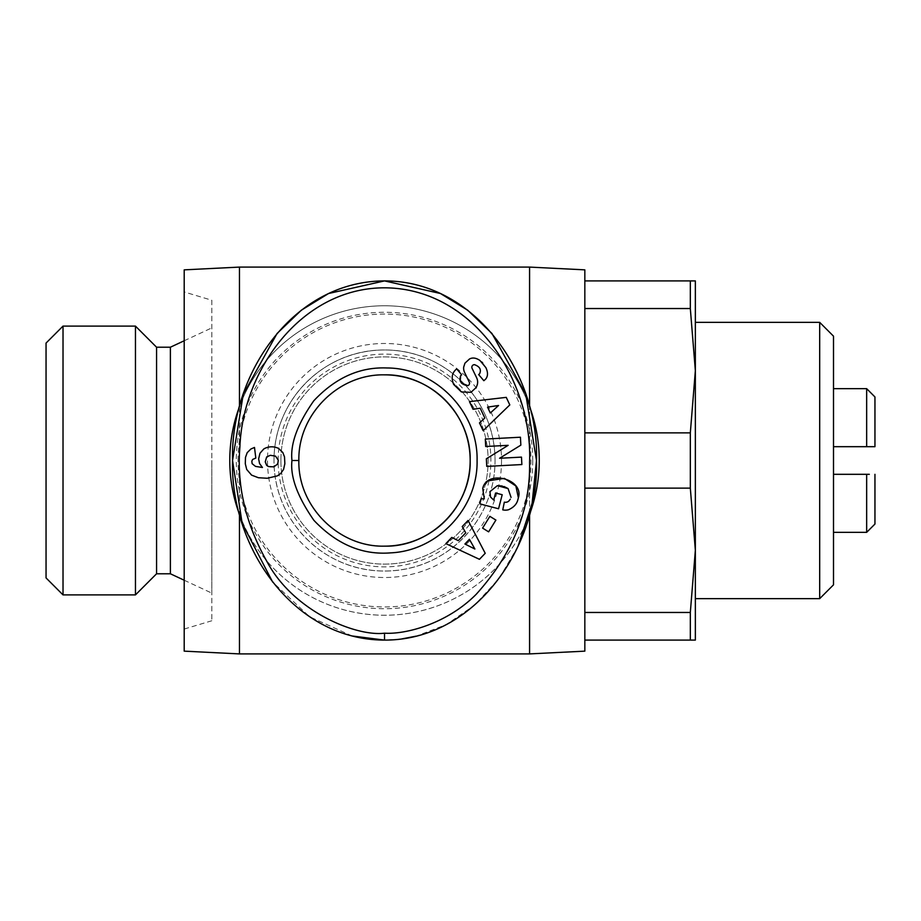<?xml version="1.0" encoding="UTF-8"?>
<svg xmlns="http://www.w3.org/2000/svg" width="921" height="921" viewBox="0 0 921 921"><rect width="100%" height="100%" fill="white"/><g stroke="black" fill="none" stroke-linecap="round" stroke-linejoin="round"><path stroke-width="0.69" stroke-dasharray="4.61 3.45" d="M539.245 460.5A154.728 154.728 0 0 1 384.518 615.228A154.728 154.728 0 0 1 229.79 460.5A154.728 154.728 0 0 1 384.518 305.772A154.728 154.728 0 0 1 539.245 460.5A154.728 154.728 0 0 0 384.518 305.772A154.728 154.728 0 0 0 229.79 460.5M484.285 498.86L481.176 498.733L479.841 503.891L498.549 508.76L502.198 494.727L495.567 493L493.714 500.08L490.559 497.041M481.741 361.953L479.933 360.468M239.46 653.91L239.46 267.09M529.575 267.09L529.575 653.91M273.998 460.5C273.802 399.714 324.031 349.635 384.471 349.98C444.981 349.658 495.279 399.679 495.038 460.5A110.52 110.52 0 0 1 384.518 571.02A110.52 110.52 0 0 1 273.998 460.5A110.52 110.52 0 0 1 384.518 349.98A110.52 110.52 0 0 1 495.038 460.5C495.222 521.286 445.027 571.354 384.552 571.02C323.95 571.365 273.71 521.125 273.998 460.5A110.52 110.52 0 0 1 384.518 349.98A110.52 110.52 0 0 1 495.038 460.5M584.835 269.853L584.835 651.147M184.2 651.147L184.2 269.853M211.83 300.246L211.83 620.754L211.83 300.246L184.2 291.957L184.2 629.043L184.2 291.957M211.83 620.754L184.2 629.043M239.748 405.873A154.728 154.728 0 0 1 529.287 405.885M170.385 573.783L170.385 347.217M211.83 460.5L211.83 593.124L211.83 460.5M238.079 460.5A146.439 146.439 0 0 1 384.518 314.061A146.439 146.439 0 0 1 530.957 460.5A146.439 146.439 0 0 1 384.518 606.939A146.439 146.439 0 0 1 238.079 460.5M695.355 460.5L695.355 322.35L695.355 460.5M819.69 322.35L819.69 598.65M156.57 573.783L156.57 347.217M833.505 336.165L833.505 584.835M135.456 594.897L135.456 326.103M280.905 460.5A103.613 103.613 0 0 1 384.518 356.888A103.613 103.613 0 0 1 488.13 460.5A103.613 103.613 0 0 1 384.518 564.113A103.613 103.613 0 0 1 280.905 460.5A103.613 103.613 0 0 1 384.518 356.888A103.613 103.613 0 0 1 488.13 460.5A103.613 103.613 0 0 1 384.518 564.113A103.613 103.613 0 0 1 280.905 460.5M63.019 594.897L63.019 326.103M278.142 460.5A106.376 106.376 0 0 1 384.518 354.125A106.376 106.376 0 0 1 490.893 460.5A106.376 106.376 0 0 1 384.518 566.875A106.376 106.376 0 0 1 278.142 460.5M46.05 577.928L46.05 343.073M474.488 364.67A2.579 2.579 0 0 0 472.093 368.365L476.675 377.84A9.671 9.671 0 0 1 476.986 385.565M278.568 448.435A15.553 15.553 0 0 0 263.809 448.941L259.987 453.236L258.628 458.888L259.561 463.562L262.45 467.488L255.52 466.394L252.124 463.689L251.813 461.168L252.665 459.441L255.819 458.071L254.495 447.445L250.88 449.011L247.162 452.706L245.493 457.38L245.285 463.724L246.713 469.48L251.594 475.132L258.421 477.734L267.286 478.264L277.29 475.904L280.629 473.59L283.576 469.422L284.854 463.689L284.508 456.874L282.805 452.487L278.568 448.435M384.518 374.847A85.653 85.653 0 0 0 298.865 460.5A85.653 85.653 0 0 0 384.518 546.153M239.46 406.656L239.46 514.344M529.575 514.344L529.575 406.656M584.835 640.095L584.835 280.905L584.835 640.095L695.355 640.095L695.355 550.298L690.324 612.465L690.324 640.095M584.835 612.465L690.324 612.465M584.835 488.13L690.324 488.13L695.355 550.298L695.355 370.703L690.324 432.87L584.835 432.87M690.324 488.13L690.324 432.87M584.835 308.535L690.324 308.535L695.355 370.703L695.355 280.905L690.324 280.905L690.324 308.535M584.835 280.905L690.324 280.905M529.31 515.069A154.728 154.728 0 0 1 239.748 515.127M833.505 474.315L833.505 532.338L833.505 474.315M833.505 446.685L833.505 388.662L833.505 446.685L866.661 446.685L866.661 388.662M869.32 474.315L866.661 474.315L866.661 532.338M518.039 546.257L499.147 578.4L474.626 605.12L446.248 624.611L416.234 636.135M401.625 638.955L384.518 640.095M352.133 635.974L309.709 616.828L272.662 582.06M874.95 474.315L874.95 524.049M874.95 396.951L874.95 446.685M509.808 404.906L506.251 397.365L469.445 401.625L473.049 409.281L480.198 408.222L484.826 418.019L479.473 422.9L483.145 430.671L509.808 404.906M495.901 520.077L489.857 516.347L482.592 528.101L488.625 531.843L495.901 520.077M517.821 499.919L518.373 497.8M488.28 480.797L482.731 488.521M502.221 486.012L504.04 486.507M510.326 499.17L508.853 501.012A4.835 4.835 0 0 1 504.34 502.152L502.762 509.854A11.915 11.915 0 0 0 508.415 509.774M479.588 373.788L478.644 374.582L483.847 380.707L485.54 379.233M485.758 367.41L482.685 362.909M464.944 363.173L463.7 367.053A9.671 9.671 0 0 0 464.598 372.452L469.273 382.123A2.579 2.579 0 0 1 467.868 385.657M461.513 383.101L460.201 381.052M460.638 375.676L461.686 374.778L456.689 368.907L455.757 369.701M486.357 458.785L486.76 466.406L521.873 464.552L521.482 457.115L499.573 458.267L520.849 445.142L520.434 437.222L485.309 439.064L485.712 446.501L508.162 445.327L486.357 458.785M479.45 559.312L485.217 553.291L468.075 520.446L462.215 526.559L465.761 532.845L458.267 540.673L451.797 537.415L445.856 543.62L479.45 559.312M498.572 405.493L490.317 413.011L487.543 407.128L498.572 405.493M474.879 549.02L464.909 544.012L469.411 539.315L474.879 549.02M266.676 465.393L265.236 460.488L266.917 456.735L270.314 455.308L273.79 455.469L277.739 458.359L278.269 462.181L275.54 466.21L270.314 467.039L266.676 465.393M532.752 460.5A148.235 148.235 0 0 1 384.518 608.735A148.235 148.235 0 0 1 236.283 460.5A148.235 148.235 0 0 1 384.518 312.265A148.235 148.235 0 0 1 532.752 460.5M501.531 460.5A117.013 117.013 0 0 1 384.518 577.513A117.013 117.013 0 0 1 267.504 460.5A117.013 117.013 0 0 1 384.518 343.487A117.013 117.013 0 0 1 501.531 460.5M184.2 340.77L211.83 327.876M184.2 580.23L211.83 593.124"/><path stroke-width="1.38" d="M384.518 633.188C356.415 636.768 293.914 611.809 267.102 561.856C245.734 524.061 236.674 485.781 239.897 447.03C242.718 370.058 301.42 287.847 384.518 287.812C473.544 288.158 532.891 380.5 529.563 462.365C530.565 509.693 512.836 553.602 476.387 594.103C446.812 624.104 405.228 634.557 384.518 633.188L384.518 640.095C292.694 639.911 230.02 546.199 232.553 460.212C230.388 374.156 292.809 281.216 384.518 280.905L440.457 293.511L467.672 310.181L491.975 333.506L525.81 394.395L536.483 460.5L532.119 503.246L518.039 546.257M477.078 460.5C478.172 507.69 437.924 550.758 390.769 552.853C362.379 555.19 336.764 544.369 313.923 520.365C297.437 496.649 290.115 476.698 291.957 460.5C290.138 444.049 297.425 424.144 313.796 400.785C335.44 377.771 359.812 366.834 386.924 367.974C435.518 368.032 478.275 411.917 477.078 460.5M470.171 460.5C471.299 506.458 430.234 547.281 384.518 546.153C338.813 547.35 297.713 506.354 298.865 460.5C297.863 414.646 338.375 373.857 384.518 374.847C430.268 373.742 471.276 414.531 470.171 460.5M484.285 498.86L482.731 488.521L484.285 498.86L481.176 498.733L479.841 503.891L498.549 508.76L502.198 494.727L495.567 493L493.714 500.08L490.559 497.041L489.926 491.664L490.559 497.041M504.04 486.507L508.081 488.567L511.063 497.432L508.081 488.567L497.34 485.678L489.926 491.664L497.34 485.678L502.221 486.012M479.933 360.468C476.099 357.878 472.68 357.36 469.675 358.902L469.675 358.902C472.68 357.36 476.099 357.878 479.933 360.468L485.874 367.629C488.142 372.464 488.026 376.332 485.54 379.233C488.026 376.332 488.142 372.464 485.874 367.629L485.758 367.41M453.662 384.425C451.175 378.278 451.877 373.373 455.757 369.701C451.877 373.373 451.175 378.278 453.662 384.425L461.375 391.932L453.662 384.425M239.46 514.344L239.46 653.91L184.2 651.147L184.2 269.853L239.46 267.09L529.575 267.09L584.835 269.853L584.835 280.905L695.355 280.905L695.355 370.703L690.324 308.535L690.324 280.905M239.46 653.91L529.575 653.91L529.575 514.344M584.835 280.905L584.835 651.147L529.575 653.91M584.835 612.465L690.324 612.465L695.355 550.298L695.355 370.703L690.324 432.87L690.324 488.13L584.835 488.13M584.835 640.095L695.355 640.095L695.355 550.298L690.324 488.13M239.748 515.127A154.728 154.728 0 0 1 239.748 405.873M529.287 405.885A154.728 154.728 0 0 1 529.31 515.069M170.385 573.783L156.57 573.783L156.57 347.217L170.385 347.217L170.385 573.783L184.2 580.23M695.355 598.65L819.69 598.65L819.69 322.35L695.355 322.35M819.69 598.65L833.505 584.835L833.505 336.165L819.69 322.35M156.57 347.217L135.456 326.103L135.456 594.897L156.57 573.783M63.019 594.897L46.05 577.928L46.05 343.073L63.019 326.103L63.019 594.897L135.456 594.897M485.54 379.233L483.847 380.707L478.644 374.582L479.588 373.788C481.499 369.62 479.795 366.581 474.488 364.67A2.579 2.579 0 0 0 472.093 368.365L476.675 377.84A9.671 9.671 0 0 1 476.986 385.565L476.226 387.476L470.953 392.323L461.375 391.932L470.953 392.323L476.226 387.476L476.986 385.565M271.649 446.812A15.553 15.553 0 0 1 278.568 448.435L282.805 452.487L284.508 456.874L284.854 463.689L283.576 469.422L280.629 473.59L277.29 475.904L267.286 478.264L258.421 477.734L251.594 475.132L246.713 469.48L245.285 463.724L245.493 457.38L247.162 452.706L250.88 449.011L254.495 447.445L255.819 458.071L252.665 459.441L251.813 461.168L252.124 463.689L255.52 466.394L262.45 467.488L259.561 463.562L258.628 458.888L259.987 453.236L263.809 448.941A15.553 15.553 0 0 1 271.649 446.812M239.46 267.09L239.46 406.656M529.575 406.656L529.575 267.09M690.324 640.095L690.324 612.465M584.835 432.87L690.324 432.87M584.835 308.535L690.324 308.535M869.32 474.315L833.505 474.315L866.661 474.315L866.661 532.338L833.505 532.338M833.505 446.685L866.661 446.685L866.661 388.662L833.505 388.662M866.661 446.685L874.95 446.685L866.661 446.685M416.234 636.135L401.625 638.955M272.662 582.06L242.131 523.255L232.553 460.5L243.225 394.395L277.06 333.506L301.363 310.181L328.578 293.511L384.518 280.905C476.56 280.859 539.464 376.067 536.483 460.88C539.038 545.692 476.076 640.325 384.518 640.095L352.133 635.974M866.661 532.338L874.95 524.049L874.95 474.315M874.95 446.685L874.95 396.951L866.661 388.662M469.445 401.625L506.251 397.365L509.808 404.906L483.145 430.671L479.473 422.9L484.826 418.019L480.198 408.222L473.049 409.281L469.445 401.625M482.592 528.101L489.857 516.347L495.901 520.077L488.625 531.843L482.592 528.101M482.731 488.521C486.714 469.215 524.314 479.001 518.373 497.8L517.821 499.919C516.669 504.259 513.538 507.54 508.415 509.774A11.915 11.915 0 0 1 502.762 509.854L504.34 502.152A4.835 4.835 0 0 0 508.853 501.012L510.326 499.17M455.757 369.701L456.689 368.907L461.686 374.778L460.638 375.676C458.865 381.375 461.271 384.702 467.868 385.657A2.579 2.579 0 0 0 469.273 382.123L464.598 372.452A9.671 9.671 0 0 1 463.7 367.053L464.944 363.173L469.514 358.983L464.944 363.173M521.873 464.552L486.76 466.406L486.357 458.785L508.162 445.327L485.712 446.501L485.309 439.064L520.434 437.222L520.849 445.142L499.573 458.267L521.482 457.115L521.873 464.552M468.075 520.446L485.217 553.291L479.45 559.312L445.856 543.62L451.797 537.415L458.267 540.673L465.761 532.845L462.215 526.559L468.075 520.446M508.415 509.774C513.538 507.54 516.669 504.259 517.821 499.919M518.373 497.8L515.875 485.989L504.397 478.39L488.28 480.797M474.488 364.67C479.795 366.581 481.499 369.62 479.588 373.788M482.685 362.909L481.741 361.953M467.868 385.657L461.513 383.101M460.201 381.052L460.638 375.676M384.518 546.153A85.653 85.653 0 0 0 470.171 460.5A85.653 85.653 0 0 0 384.518 374.847M487.543 407.128L490.317 413.011L498.572 405.493L487.543 407.128M469.411 539.315L464.909 544.012L474.879 549.02L469.411 539.315M265.236 461.858L266.676 465.393L268.402 466.533L273.79 466.878L277.739 463.988L278.269 460.166L275.54 456.125L270.314 455.308L266.676 456.954L265.236 461.858M291.957 460.5L298.865 460.5M170.385 347.217L184.2 340.77M63.019 326.103L135.456 326.103"/></g></svg>
